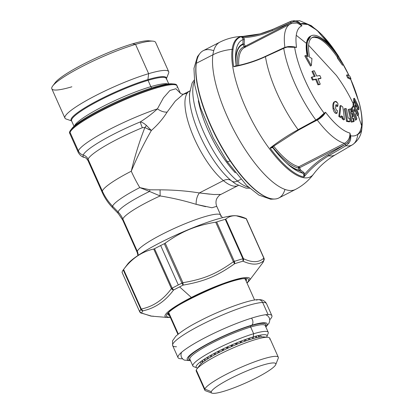 <?xml version="1.0" encoding="UTF-8"?>
<svg xmlns="http://www.w3.org/2000/svg" width="414" height="414" viewBox="0 0 414 414"><rect width="100%" height="100%" fill="white"/><g stroke="black" fill="none" stroke-linecap="round" stroke-linejoin="round"><path stroke-width="0.62" d="M198.322 100.742A61.779 20.669 62.8 0 0 235.328 172.804A61.779 20.669 62.8 0 1 198.322 100.742M237.496 181.042L240.813 179.34L237.496 181.042A61.779 20.669 -117.2 0 1 203.031 130.622A61.779 20.669 -117.2 0 1 194.295 81.522A61.779 20.669 62.8 0 0 203.031 130.622A61.779 20.669 62.8 0 0 237.496 181.042A61.779 20.669 62.8 0 0 248.602 187.278A61.779 20.669 -117.2 0 1 237.496 181.042A7.416 5.522 129.5 0 1 231.457 180.861A7.416 5.522 -50.5 0 0 231.457 180.861A7.416 5.522 -50.5 0 0 237.496 181.042M231.467 180.866A58.074 19.427 -117.2 0 1 231.452 180.856A7.416 5.522 129.5 0 1 231.452 180.856A58.074 19.427 -117.2 0 1 231.369 180.783A58.074 19.427 -117.2 0 1 189.529 99.303L189.446 93.916L192.096 83.048L194.135 80.088M249.673 188.241L246.102 188.173L235.763 184.033L231.452 180.856A58.074 19.427 -117.2 0 1 231.369 180.783A58.074 19.427 -117.2 0 1 189.529 99.303C189.286 89.621 190.787 90.314 190.388 90.412M231.442 180.846L231.442 180.846A9.884 7.364 129.5 0 0 223.394 180.602A53.132 17.776 62.8 0 0 238.169 185.539L238.169 185.539A53.132 17.776 62.8 0 1 223.394 180.602L199.357 192.945L223.394 180.602A9.884 7.364 -50.5 0 1 231.436 180.84M216.745 206.312C215.373 202.963 216.253 199.791 216.46 199.595C216.149 199.413 218.815 195.03 220.853 194.425L213.821 194.528L199.357 192.945C187.092 190.957 173.994 189.922 160.073 189.84L149.997 189.824L139.777 187.589A53.132 17.776 -117.2 0 1 131.269 171.22C137.122 157.149 143.818 143.57 151.364 130.477C157.718 124.868 162.971 118.756 167.106 112.127L175.35 101.026L183.33 94.242L189.633 91.008A53.132 17.776 62.8 0 0 191.082 130.653A53.132 17.776 62.8 0 0 223.394 180.602A53.132 17.776 62.8 0 1 191.082 130.653A53.132 17.776 62.8 0 1 189.633 91.008L189.7 90.971M209.743 194.156L199.357 192.945C197.121 195.993 196.045 199.791 196.132 204.34L205.696 206.684M160.13 195.946A45.716 6.841 -24.1 0 0 122.834 218.965A24.711 24.141 22.1 0 0 118.062 211.906A24.711 24.141 -157.9 0 1 122.834 218.965A45.716 6.841 -24.1 0 0 122.767 220.15A45.716 6.841 -24.1 0 1 122.834 218.965A45.716 6.841 -24.1 0 1 160.13 195.946L149.532 191.444L149.997 189.824L139.777 187.589L149.532 191.444L149.997 189.824L160.073 189.84L160.13 195.946C172.643 197.975 184.644 200.769 196.132 204.34C196.045 199.791 197.121 195.993 199.357 192.945C187.092 190.957 173.994 189.922 160.073 189.84L160.13 195.946C172.643 197.975 184.644 200.769 196.132 204.34L211.932 207.761L216.75 206.322L220.693 215.14A45.716 6.841 155.9 0 0 179.402 226.137A45.716 6.841 155.9 0 0 137.293 251.293A45.716 6.841 155.9 0 0 137.225 252.478A45.716 6.841 155.9 0 1 137.293 251.293A9.884 9.657 -157.9 0 1 138.136 255.371A9.884 9.657 22.1 0 0 137.293 251.293L122.834 218.965L137.293 251.293A45.716 6.841 155.9 0 1 179.402 226.137A45.716 6.841 155.9 0 1 220.693 215.14L222.447 217.697M180.349 93.217L175.878 88.736L169.916 90.48L163.458 97.823L157.408 108.861A58.69 8.782 155.9 0 0 78.339 150.882L70.038 132.33A7.416 7.245 22.1 0 0 69.718 131.699A58.726 8.787 155.9 0 0 69.687 133.334L69.95 133.857A58.69 8.782 -24.1 0 1 70.038 132.33L78.339 150.882A7.416 7.245 22.1 0 0 83.209 155.043A55.911 8.368 155.9 0 1 140.33 121.897A55.911 8.368 155.9 0 0 83.209 155.043A7.416 7.245 -157.9 0 1 78.339 150.882A58.69 8.782 155.9 0 0 78.251 152.404A58.69 8.782 -24.1 0 1 78.339 150.882A58.69 8.782 -24.1 0 1 157.408 108.861C152.58 113.4 146.887 117.742 140.33 121.897C142.142 122.218 144.186 123.408 146.452 125.468L151.364 130.477C157.718 124.868 162.971 118.756 167.106 112.127C164.011 112.287 160.777 111.195 157.408 108.861C152.58 113.4 146.887 117.742 140.33 121.897A7.416 1.366 67.5 0 0 142.359 127.703A53.132 7.949 -24.1 0 0 88.078 159.204A7.416 7.245 22.1 0 0 83.209 155.043A7.416 7.245 -157.9 0 1 88.078 159.204L102.31 191.02A53.132 51.905 22.1 0 0 112.572 206.203A49.928 7.473 -24.1 0 1 139.777 187.589L149.532 191.444A47.206 7.064 155.9 0 0 118.062 211.906L112.572 206.203A49.928 7.473 155.9 0 0 112.732 207.844A49.928 7.473 -24.1 0 1 112.572 206.203A53.132 51.905 -157.9 0 1 102.31 191.02A53.132 7.949 155.9 0 0 102.232 192.396A53.132 7.949 -24.1 0 1 102.31 191.02L88.078 159.204A53.132 7.949 -24.1 0 0 87.996 160.58A53.132 7.949 -24.1 0 1 88.078 159.204A53.132 7.949 -24.1 0 1 142.359 127.703L144.859 127.579L146.452 125.468C144.186 123.408 142.142 122.218 140.33 121.897A7.416 1.366 -112.5 0 0 142.359 127.703L144.859 127.579L151.364 130.477L146.452 125.468L144.859 127.579C139.378 141.593 134.85 156.135 131.269 171.21C137.117 157.149 143.818 143.575 151.364 130.477L148.005 129.184M157.408 108.861C160.777 111.195 164.011 112.287 167.106 112.127L175.298 101.083L183.242 94.294L187.18 93.238M220.626 216.325A45.716 6.841 155.9 0 0 220.693 215.14M149.532 191.444A47.206 7.064 155.9 0 0 118.062 211.906A47.206 7.064 155.9 0 0 118.218 213.453A47.206 7.064 155.9 0 1 118.062 211.906L112.572 206.203A49.928 7.473 155.9 0 1 139.777 187.589A53.132 17.776 62.8 0 1 131.269 171.22A53.132 7.949 155.9 0 0 102.315 191.025A53.132 7.949 -24.1 0 1 131.274 171.215C134.85 156.135 139.383 141.593 144.859 127.579M83.209 155.043A55.911 8.368 155.9 0 0 84.689 157.522A55.911 8.368 155.9 0 1 83.209 155.043M137.96 255.49L137.225 252.478L122.767 220.15L118.218 213.453L112.732 207.844C108.318 203.315 104.82 198.166 102.232 192.396L87.996 160.58C86.495 158.402 85.393 157.382 84.689 157.522C82.065 157.061 79.918 155.353 78.251 152.404L69.95 133.857A58.69 8.782 -24.1 0 1 70.038 132.33A58.69 8.782 -24.1 0 1 124.096 100.043A58.69 8.782 -24.1 0 1 177.104 85.926A58.69 8.782 -24.1 0 1 177.016 87.447M69.862 133.577A58.726 8.787 155.9 0 1 69.718 131.699A58.726 8.787 155.9 0 1 70.561 130.281A58.726 8.787 155.9 0 1 156.125 87.328L154.629 87.049L156.125 87.328A58.726 8.787 155.9 0 1 174.03 83.995A58.726 8.787 155.9 0 1 176.954 85.672A58.726 8.787 155.9 0 0 176.892 85.382A58.726 8.787 155.9 0 0 156.125 87.328A58.726 8.787 155.9 0 0 101.72 109.803A58.726 8.787 155.9 0 0 69.718 131.699A7.416 7.245 -157.9 0 1 70.038 132.33A58.69 8.782 -24.1 0 1 124.096 100.043A58.69 8.782 -24.1 0 1 177.104 85.926L180.375 93.238M52.728 85.941L55.186 82.681A53.132 7.949 -24.1 0 1 132.599 43.822A53.132 7.949 -24.1 0 1 148.797 40.81L152.864 41.146A56.837 8.508 155.9 0 0 135.538 44.37L132.599 43.822L135.538 44.37A56.837 8.508 155.9 0 0 52.728 85.941A56.837 8.508 155.9 0 0 71.876 86.79M135.538 44.37A56.837 8.508 -24.1 0 1 155.592 42.373L168.695 71.663A56.837 8.508 155.9 0 0 148.642 73.666L135.538 44.37L148.642 73.666A56.837 8.508 155.9 0 0 92.363 97.311A56.837 8.508 155.9 0 0 64.926 118.083L51.822 88.787A56.837 8.508 -24.1 0 1 79.26 68.015A56.837 8.508 -24.1 0 1 135.538 44.37M74.008 126.28L71.601 120.893A51.895 7.768 -24.1 0 1 96.653 101.927A51.895 7.768 -24.1 0 1 148.036 80.337L150.862 86.661A51.895 7.768 155.9 0 1 168.058 83.975A51.895 7.768 155.9 0 0 150.862 86.661L148.036 80.337A0.988 0.647 73.5 0 1 147.917 79.602A0.988 0.647 -106.5 0 0 148.036 80.337A51.895 7.768 -24.1 0 0 96.653 101.927A51.895 7.768 -24.1 0 0 71.601 120.893L66.049 118.989A56.837 8.508 -24.1 0 1 88.953 99.153A56.837 8.508 -24.1 0 1 148.642 73.666L147.917 79.602A52.185 7.809 155.9 0 1 166.397 78.634A52.185 7.809 155.9 0 0 147.917 79.602L148.642 73.666A56.837 8.508 -24.1 0 1 168.622 73.107L166.262 79.09L166.345 78.515L168.752 83.897M147.917 79.602A52.185 7.809 155.9 0 0 94.056 102.486A52.185 7.809 155.9 0 0 71.653 121.012A52.185 7.809 155.9 0 1 94.056 102.486A52.185 7.809 155.9 0 1 147.917 79.602M148.036 80.337A51.895 7.768 -24.1 0 1 166.345 78.515A51.895 7.768 -24.1 0 0 148.036 80.337M150.862 86.661A51.895 7.768 155.9 0 0 102.91 106.46A51.895 7.768 155.9 0 0 74.53 125.809A51.895 7.768 155.9 0 1 102.91 106.46A51.895 7.768 155.9 0 1 150.862 86.661A2.474 1.62 -106.5 0 0 151.855 87.897A2.474 1.62 73.5 0 1 150.862 86.661M172.892 83.954A56.837 8.508 155.9 0 0 154.629 87.049A56.837 8.508 155.9 0 0 71.291 129.406A56.837 8.508 -24.1 0 1 71.819 128.619A56.837 8.508 -24.1 0 1 154.629 87.049A56.837 8.508 -24.1 0 1 171.955 83.825L174.03 83.995M150.427 41.157A53.132 7.949 155.9 0 0 132.599 43.822A53.132 7.949 155.9 0 0 83.017 64.341A53.132 7.949 155.9 0 0 54.358 84.13M199.294 365.966L197.84 367.901L199.294 365.966A35.832 5.361 155.9 0 1 199.641 365.339M269.695 339.18A40.282 6.029 155.9 0 0 267.822 337.27A40.282 6.029 155.9 0 0 230.526 349.08A40.282 6.029 155.9 0 0 196.857 369.014A40.282 6.029 155.9 0 0 196.277 369.987A40.282 6.029 155.9 0 0 197.033 371.684M196.857 369.014L199.807 365.101A35.832 5.361 -24.1 0 1 199.895 364.993A35.832 5.361 -24.1 0 1 200.728 364.066A35.832 5.361 -24.1 0 1 201.163 363.652A35.832 5.361 -24.1 0 1 202.43 362.571A35.832 5.361 -24.1 0 1 203.036 362.09A35.832 5.361 -24.1 0 1 204.702 360.868A35.832 5.361 -24.1 0 1 205.473 360.335A35.832 5.361 -24.1 0 1 207.512 358.995A35.832 5.361 -24.1 0 1 208.428 358.421A35.832 5.361 -24.1 0 1 210.798 356.997A35.832 5.361 -24.1 0 1 211.839 356.392A35.832 5.361 -24.1 0 1 214.499 354.901A35.832 5.361 -24.1 0 1 215.647 354.275A35.832 5.361 -24.1 0 1 218.209 352.925A35.832 5.361 -24.1 0 1 219.436 352.293A35.832 5.361 -24.1 0 1 222.489 350.772A35.832 5.361 -24.1 0 1 223.783 350.14A35.832 5.361 -24.1 0 1 226.96 348.645A35.832 5.361 -24.1 0 1 228.29 348.034A35.832 5.361 -24.1 0 1 231.524 346.59A35.832 5.361 -24.1 0 1 232.87 346.006A35.832 5.361 -24.1 0 1 236.099 344.645A35.832 5.361 -24.1 0 1 237.429 344.101A35.832 5.361 -24.1 0 1 240.591 342.849A35.832 5.361 -24.1 0 1 241.879 342.357A35.832 5.361 -24.1 0 1 244.917 341.234A35.832 5.361 -24.1 0 1 246.139 340.805A35.832 5.361 -24.1 0 1 248.99 339.842A35.832 5.361 -24.1 0 1 250.118 339.475A35.832 5.361 -24.1 0 1 252.726 338.688A35.832 5.361 -24.1 0 1 253.746 338.398A35.832 5.361 -24.1 0 1 256.059 337.798A35.832 5.361 -24.1 0 1 256.949 337.591A35.832 5.361 -24.1 0 1 258.921 337.193A35.832 5.361 -24.1 0 1 259.661 337.068A35.832 5.361 -24.1 0 1 261.255 336.882A35.832 5.361 -24.1 0 1 261.829 336.846A35.832 5.361 -24.1 0 1 262.942 336.861A35.832 5.361 -24.1 0 1 263.014 336.872A35.832 5.361 155.9 0 0 261.829 336.846A35.832 5.361 -24.1 0 0 261.255 336.882A35.832 5.361 155.9 0 0 259.661 337.068L258.921 335.418L259.661 337.068M178.315 334.026L168.762 312.663L178.315 334.026M211.963 393.134L205.551 390.769A40.282 6.029 -24.1 0 1 204.816 389.082L211.316 391.649A35.34 5.289 155.9 0 0 211.963 393.134A35.34 5.289 155.9 0 0 245.637 382.986A35.34 5.289 155.9 0 0 275.729 364.625A35.34 5.289 155.9 0 0 275.734 364.605A35.34 5.289 155.9 0 0 246.314 371.161A35.34 5.289 155.9 0 0 211.316 391.649A35.34 5.289 -24.1 0 1 246.361 371.146A35.34 5.289 -24.1 0 1 275.729 364.625A35.34 5.289 -24.1 0 1 240.679 385.134A35.34 5.289 -24.1 0 1 211.316 391.649L204.816 389.082A40.282 6.029 155.9 0 0 204.754 390.128L196.215 371.032A40.282 6.029 -24.1 0 1 196.277 369.987L204.816 389.082L196.277 369.987A40.282 6.029 -24.1 0 1 233.372 347.827A40.282 6.029 -24.1 0 1 269.757 338.134L278.296 357.23A40.282 6.029 155.9 0 0 241.916 366.918A40.282 6.029 155.9 0 0 204.816 389.082A40.282 6.029 -24.1 0 1 244.71 365.728A40.282 6.029 -24.1 0 1 278.244 358.25A40.282 6.029 -24.1 0 1 278.234 358.276A40.282 6.029 155.9 0 0 278.296 357.23M278.234 358.276L275.745 364.584M219.436 352.293L218.851 350.979L219.436 352.293A35.832 5.361 155.9 0 1 222.489 350.772L221.904 349.463L222.489 350.772M218.452 351.175L219.042 352.495L218.452 351.175M218.209 352.925L217.614 351.605L218.209 352.925A35.832 5.361 155.9 0 0 215.647 354.275L215.047 352.94L215.647 354.275M260.458 335.107L261.255 336.882L260.458 335.107M258.921 337.193L258.196 335.578L258.921 337.193A35.832 5.361 155.9 0 0 256.949 337.591L256.261 336.059L256.949 337.591M256.059 337.798L255.386 336.292L256.059 337.798A35.832 5.361 155.9 0 0 253.746 338.398L253.099 336.949L253.746 338.398M252.726 338.688L252.085 337.255L252.726 338.688A35.832 5.361 155.9 0 0 250.118 339.475L249.497 338.083L250.118 339.475M248.99 339.842L248.369 338.461L248.99 339.842A35.832 5.361 155.9 0 0 246.139 340.805L245.533 339.454L246.139 340.805M244.917 341.234L244.317 339.894L244.917 341.234A35.832 5.361 155.9 0 0 241.879 342.357L241.29 341.032L241.879 342.357M240.591 342.849L240.001 341.529L240.591 342.849A35.832 5.361 155.9 0 0 237.429 344.101L236.844 342.792L237.429 344.101M236.099 344.645L235.514 343.341L236.099 344.645A35.832 5.361 155.9 0 0 232.87 346.006L232.285 344.707M231.524 346.59L230.945 345.292L231.524 346.59A35.832 5.361 155.9 0 0 228.29 348.034L227.71 346.735L228.29 348.034M226.96 348.645L226.38 347.346L226.96 348.645A35.832 5.361 155.9 0 0 223.783 350.14L223.203 348.842L223.783 350.14M213.893 353.556L214.499 354.901A35.832 5.361 155.9 0 0 211.839 356.392L211.228 355.015L211.839 356.392M210.798 356.997L210.177 355.61L210.798 356.997A35.832 5.361 155.9 0 0 208.428 358.421L207.792 357.003L208.428 358.421M207.512 358.995L206.871 357.556L207.512 358.995A35.832 5.361 155.9 0 0 205.473 360.335L204.806 358.845L205.473 360.335M204.702 360.868L204.024 359.347L204.702 360.868A35.832 5.361 155.9 0 0 203.036 362.09L202.322 360.496L203.036 362.09A35.832 5.361 -24.1 0 0 202.43 362.571A35.832 5.361 155.9 0 0 201.163 363.652L200.381 361.903L201.163 363.652M201.696 360.936L202.43 362.571M200.728 364.066A35.832 5.361 155.9 0 0 199.895 364.993M193.431 352.863L193.271 352.505L193.431 352.863M207.761 357.018L208.397 358.441L207.761 357.018M211.073 355.103L211.689 356.48L211.073 355.103M214.768 353.085L215.368 354.431M222.691 349.085L223.27 350.389L222.691 349.085M227.089 347.02L227.669 348.319L227.089 347.02M231.566 345.022L232.145 346.316M236.037 343.123L236.617 344.432L236.037 343.123M240.41 341.369L241 342.694L240.41 341.369M244.596 339.791L245.197 341.136L244.596 339.791M248.519 338.409L249.14 339.791L248.519 338.409M252.1 337.255L252.737 338.683L252.1 337.255M268.055 314.526A51.403 7.69 -24.1 0 1 269.809 319.66A51.403 7.69 155.9 0 0 271.884 315.665A51.403 7.69 155.9 0 0 268.055 314.526L262.667 302.484A51.403 7.69 -24.1 0 1 266.497 303.617A51.403 7.69 155.9 0 0 262.667 302.484L268.055 314.526A51.403 7.69 155.9 0 0 213.81 333.337A51.403 7.69 155.9 0 0 178.041 357.644A51.403 7.69 155.9 0 0 181.875 358.778A51.403 7.69 -24.1 0 1 206.131 337.146A51.403 7.69 -24.1 0 1 268.055 314.526M182.403 358.757A51.403 7.69 -24.1 0 1 181.875 358.778A51.403 7.69 155.9 0 0 182.403 358.757M271.884 315.665L266.497 303.617C264.862 300.787 262.16 299.472 258.393 299.669A4.942 4.601 88.5 0 1 262.667 302.484A4.942 4.601 -91.5 0 0 258.393 299.669C250.92 299.131 221.133 309.589 199.263 321.192C189.26 326.248 181.435 331.262 175.79 336.235L172.524 340.857L172.654 345.597A51.403 7.69 -24.1 0 1 208.423 321.295A51.403 7.69 -24.1 0 1 262.667 302.484A51.403 7.69 155.9 0 0 208.423 321.295A51.403 7.69 155.9 0 0 172.654 345.597A51.403 7.69 155.9 0 0 176.483 346.735M258.393 299.669A4.942 4.601 -91.5 0 0 256.53 300.15M191.346 297.459A46.461 6.955 -24.1 0 1 234.51 279.843A46.461 6.955 -24.1 0 1 249.114 280.842A46.461 6.955 155.9 0 0 234.51 279.843A46.461 6.955 155.9 0 0 191.346 297.459L179.598 286.886A66.721 9.988 -24.1 0 1 183.154 285.106C204.392 281.406 217.278 276.05 234.598 263.739A66.721 9.988 -24.1 0 1 243.013 261.182C251.997 265.276 258.905 265.095 263.744 260.639A66.721 9.988 -24.1 0 1 262.579 263.004A66.721 9.988 155.9 0 0 263.744 260.639C258.905 265.095 251.997 265.276 243.013 261.182A66.721 9.988 155.9 0 0 234.598 263.739C217.278 276.05 204.392 281.406 183.154 285.106A66.721 9.988 155.9 0 0 179.598 286.886L191.346 297.459A46.461 6.955 155.9 0 0 167.261 317.455A46.461 6.955 -24.1 0 1 191.346 297.459A2.965 0.926 63 0 0 192.018 297.821A2.965 0.926 -117 0 1 191.346 297.459M246.935 282.881A44.976 6.733 155.9 0 0 245.688 278.477A44.976 6.733 155.9 0 0 192.018 297.821A44.976 6.733 155.9 0 0 169.523 317.207A44.976 6.733 155.9 0 0 170.237 317.191A44.976 6.733 -24.1 0 1 169.523 317.207A44.976 6.733 -24.1 0 1 192.018 297.821A44.976 6.733 -24.1 0 1 245.688 278.477A2.965 2.784 90.1 0 1 244.483 278.767A2.965 2.784 -89.9 0 0 245.688 278.477A44.976 6.733 -24.1 0 1 246.935 282.881M173.575 290.023A66.721 9.988 -24.1 0 1 179.598 286.886A66.721 9.988 155.9 0 0 173.575 290.023C165.165 301.335 154.924 308.28 142.861 310.847C154.924 308.28 165.165 301.335 173.575 290.023L171.427 288.589A2.474 1.723 37 0 0 173.575 290.023A2.474 1.019 -118 0 1 172.172 288.149L173.575 290.023M151.715 316.167L141.697 313.212A66.721 9.988 -24.1 0 1 142.861 310.847A66.721 9.988 155.9 0 0 141.697 313.212L140.941 313.041A2.474 2.148 -65.6 0 0 141.697 313.212A2.474 2.432 -172.3 0 1 139.704 311.763L141.697 313.212M140.398 312.668L150.96 316.094L153.444 316.208M263.821 258.134L246.128 218.582C241.771 216.667 238.097 215.725 235.105 215.741C231.529 215.741 228.424 216.869 225.78 219.115L225.257 219.342A67.958 10.169 155.9 0 0 216.682 221.945A67.958 10.169 -24.1 0 1 225.257 219.342L242.894 258.776L225.257 219.342L225.78 219.115L243.473 258.667C252.198 262.828 258.983 262.647 263.821 258.134L246.371 218.789L236.363 215.797L235.105 215.741C231.529 215.741 228.424 216.869 225.78 219.115L243.473 258.667A2.474 0.367 155.9 0 0 242.894 258.776A67.958 10.169 155.9 0 0 234.324 261.379L216.682 221.945L215.704 222.173C195.439 225.656 181.86 231.286 165.212 243.142L164.286 243.706A67.958 10.169 155.9 0 0 160.668 245.523A67.958 10.169 155.9 0 0 154.531 248.716L153.739 249.037C141.857 251.66 131.812 258.471 123.595 269.473L123.248 269.923A67.958 10.169 155.9 0 0 122.063 272.329L139.704 311.763A67.958 10.169 -24.1 0 1 140.889 309.356A2.474 2.36 36.9 0 0 142.861 310.847L140.889 309.356L141.283 309.025L142.861 310.847A2.474 1.899 -102.9 0 1 141.283 309.025C153.273 306.551 163.323 299.736 171.427 288.589L172.172 288.149A67.958 10.169 -24.1 0 1 178.31 284.956A67.958 10.169 -24.1 0 1 181.927 283.14A2.474 0.626 63.6 0 0 183.154 285.106L181.927 283.14L182.905 282.695L183.154 285.106A2.474 0.331 -98.8 0 0 182.905 282.695C203.833 279.15 216.351 273.949 233.392 261.726A2.474 0.507 53.5 0 1 234.598 263.739L233.392 261.726L234.324 261.379L234.598 263.739A2.474 1.413 -108 0 0 234.324 261.379A67.958 10.169 -24.1 0 1 242.894 258.776A2.474 1.734 74.5 0 1 243.013 261.182L242.894 258.776L243.473 258.667L243.013 261.182A2.474 2.148 -65.6 0 0 243.473 258.667C252.198 262.828 258.983 262.647 263.821 258.134A2.474 2.324 49.2 0 1 263.744 260.639L263.821 258.134L264.199 259.526L263.744 260.639A2.474 2.432 7.7 0 0 264.008 258.222A2.474 0.367 155.9 0 0 264.003 258.186A2.474 0.367 155.9 0 0 263.821 258.134L264.008 258.222M262.585 262.999A2.474 2.36 -143.1 0 1 262.579 263.004L264.199 259.526L264.003 258.186L246.361 218.747M123.263 269.902L127.693 264.039A61.288 9.17 -24.1 0 1 177.342 234.417A61.288 9.17 -24.1 0 1 234.552 215.694L235.105 215.741L234.552 215.694A61.288 9.17 -24.1 0 1 235.669 215.735L236.425 215.803M122.197 272.303L122.063 272.329A67.958 10.169 -24.1 0 1 123.248 269.923L140.889 309.356A67.958 10.169 155.9 0 0 139.704 311.763A2.474 0.367 155.9 0 0 139.704 311.799L140.941 313.041M139.704 311.763L122.063 272.329M141.283 309.025A2.474 0.367 155.9 0 0 140.889 309.356L123.248 269.923L123.595 269.473L141.283 309.025C153.273 306.551 163.323 299.736 171.427 288.589L153.739 249.037C141.857 251.66 131.812 258.471 123.595 269.473L141.283 309.025M171.427 288.589L153.739 249.037L154.531 248.716L172.172 288.149A2.474 0.367 155.9 0 0 171.427 288.589M154.531 248.716A67.958 10.169 -24.1 0 1 160.668 245.523L178.31 284.956A67.958 10.169 155.9 0 0 172.172 288.149L154.531 248.716M160.668 245.523A67.958 10.169 -24.1 0 1 164.286 243.706L181.927 283.14A67.958 10.169 155.9 0 0 178.31 284.956L160.668 245.523M182.905 282.695A2.474 0.367 155.9 0 0 181.927 283.14L164.286 243.706L165.212 243.142L182.905 282.695C203.833 279.15 216.351 273.949 233.392 261.726L215.704 222.173C195.439 225.656 181.86 231.286 165.212 243.142L182.905 282.695M233.392 261.726L215.704 222.173L216.682 221.945L234.324 261.379A2.474 0.367 155.9 0 0 233.392 261.726M235.996 215.772A61.288 9.17 155.9 0 0 234.552 215.694A61.288 9.17 155.9 0 0 174.128 235.887A61.288 9.17 155.9 0 0 126.782 265.581M168.167 313.481A42.88 6.417 155.9 0 0 169.429 315.385A42.88 6.417 155.9 0 1 168.167 313.481L168.167 313.481C167.825 307.783 233.072 276.899 244.483 278.767L245.549 278.865A42.88 6.417 155.9 0 1 246.128 281.08A42.88 6.417 155.9 0 0 245.549 278.865M170.076 316.834A2.965 2.784 90.1 0 1 169.523 317.207A2.965 2.784 -89.9 0 0 170.076 316.834M169.336 315.183A42.751 6.396 -24.1 0 1 168.182 313.439M245.507 278.855A42.751 6.396 -24.1 0 1 246.035 280.873M266.916 336.515A38.797 5.806 155.9 0 1 266.569 337.162A38.797 5.806 155.9 0 0 253.28 336.898A38.797 5.806 155.9 0 0 212.532 354.296A38.797 5.806 155.9 0 0 196.898 367.834A38.797 5.806 155.9 0 0 197.613 368.01A38.797 5.806 155.9 0 1 211.363 354.943A38.797 5.806 155.9 0 1 253.28 336.898L253.663 333.741L253.28 336.898A38.797 5.806 155.9 0 1 266.916 336.515L268.174 333.337A41.271 6.174 -24.1 0 0 253.663 333.741A41.271 6.174 155.9 0 0 212.801 350.912A41.271 6.174 155.9 0 0 192.877 365.997L189.886 359.305A41.271 6.174 -24.1 0 1 209.81 344.22A41.271 6.174 -24.1 0 1 250.672 327.05L253.663 333.741L250.672 327.05A41.271 6.174 -24.1 0 1 265.229 325.601L265.229 325.595M196.898 367.834L193.695 366.654A41.271 6.174 -24.1 0 1 210.322 352.252A41.271 6.174 -24.1 0 1 253.663 333.741A41.271 6.174 155.9 0 1 268.225 332.292L265.229 325.601A41.271 6.174 -24.1 0 0 250.672 327.05A0.988 0.647 73.5 0 1 250.827 325.792A42.259 6.324 155.9 0 0 205.401 345.317A42.259 6.324 155.9 0 0 190.042 359.652M189.886 359.305L189.886 359.3A41.271 6.174 -24.1 0 1 209.81 344.22A41.271 6.174 -24.1 0 1 250.672 327.05A0.988 0.647 -106.5 0 1 250.827 325.792A42.259 6.324 155.9 0 1 265.384 325.947M251.655 325.238A43.739 6.546 155.9 0 0 202.679 346.559A43.739 6.546 155.9 0 0 190.373 360.392A43.739 6.546 155.9 0 1 202.679 346.559A43.739 6.546 155.9 0 1 251.655 325.238A4.45 2.919 -106.5 0 0 251.484 318.164A4.45 2.919 73.5 0 1 251.655 325.238A43.739 6.546 155.9 0 1 265.716 326.687A43.739 6.546 155.9 0 0 251.655 325.238M335.795 105.078L336.955 106.667L337.803 106.232L337.105 104.99L335.826 105.001L335.547 108.101L336.437 110.191L337.41 110.538A198.689 132.082 134.4 0 1 337.131 113.079L336.059 112.644L333.912 108.504C333.441 105.508 333.637 103.324 334.502 101.963C335.278 101.011 336.225 101.259 337.343 102.698L337.974 103.748A198.689 132.082 134.4 0 1 337.803 106.232L337.105 104.99L335.826 105.001L335.547 108.101L336.437 110.191L337.41 110.538A198.689 132.082 134.4 0 1 337.131 113.079L336.271 113.519C334.797 113.234 333.725 111.713 333.058 108.944C332.587 105.953 332.789 103.774 333.658 102.398L334.181 101.916M336.142 104.633L335.826 105.001M336.271 113.519L337.131 113.079L336.059 112.644L333.912 108.504L333.058 108.944L333.912 108.504C333.441 105.508 333.637 103.324 334.502 101.963L333.658 102.398L335.019 101.482L337.343 102.698L337.974 103.748A198.689 132.082 134.4 0 1 337.803 106.232L336.955 106.667M272.443 146.954L298.618 130.032L316.343 120.365L319.235 118.471L325.58 112.297C323.939 115.34 321.171 117.923 317.274 120.055A66.721 22.325 62.8 0 0 344.526 143.311L298.872 166.749A0.988 0.331 -117.2 0 1 299.627 167.722L345.162 144.465L345.969 145.718L348.666 143.373C350.451 141.05 351.098 138.514 350.606 135.766L349.913 133.054C350.109 137.665 348.314 141.081 344.526 143.311A66.721 22.325 -117.2 0 1 317.274 120.055C321.171 117.923 323.939 115.34 325.58 112.297L324.131 113.172L318.915 117.99L315.846 120.013A69.091 23.117 -117.2 0 1 283.709 48.169L287.197 47.087L296.548 47.387L294.282 46.885L294.649 47.263A62.338 20.855 62.8 0 0 324.131 113.172L324.209 113.783L325.58 112.297A59.828 20.017 62.8 0 0 349.913 133.054L350.203 135.958L350.606 135.766A62.338 20.855 62.8 0 0 361.593 125.68L358.12 115.361L361.593 125.68C360.403 133.515 356.744 136.874 350.606 135.766L349.913 133.054C342.859 131.14 334.75 124.221 325.58 112.297L324.131 113.172C309.895 94.34 297.397 66.4 294.649 47.263L296.548 47.387C295.891 42.694 295.787 38.657 296.248 35.288L306.422 43.377L307.229 56.19A46.704 15.623 -117.2 0 1 306.422 43.377L296.248 35.288C296.978 30.191 298.877 27.045 301.956 25.849L300.533 23.826L307.866 24.509L317.052 30.31L337.493 54.679A62.338 20.855 62.8 0 0 300.533 23.826C298.892 21.807 296.652 20.783 293.811 20.747L290.411 21.502L272.262 29.58L290.271 21.564M304.797 55.916L310.448 66.054L311.302 65.619A194.637 104.385 -40.2 0 0 311.923 58.446A194.637 104.385 139.8 0 1 311.302 65.619A193.778 179.857 -89.5 0 0 305.656 55.476L304.797 55.916A192.764 178.915 90.5 0 1 310.448 66.054L311.302 65.619A193.778 179.857 -89.5 0 0 305.656 55.476A198.689 118.181 -12 0 1 308.27 56.677A46.704 15.623 -117.2 0 1 313.662 35.211A46.704 15.623 62.8 0 0 311.183 35.816A46.704 15.623 62.8 0 0 308.27 56.677A198.689 118.181 -12 0 0 305.656 55.476L304.797 55.916M308.616 45.271L336.354 75.395C342.983 84.435 348.609 93.89 353.23 103.754C348.609 93.89 342.983 84.435 336.354 75.395L308.616 45.271M352.987 105.125L353.432 106.108A197.69 170.377 9.9 0 0 352.987 105.125L353.83 104.695L352.987 105.125A194.306 74.075 144.4 0 0 353.23 103.754L353.509 101.916A194.306 74.075 144.4 0 1 353.23 103.754M354.622 108.82L357.401 115.729L358.255 115.289L357.401 115.729A197.69 170.377 9.9 0 0 354.622 108.82M361.593 125.68A9.884 8.409 7.9 0 1 361.836 128.77A9.884 8.409 -172.1 0 0 361.593 125.68A62.338 20.855 62.8 0 0 359.036 102.201C361.541 111.77 362.39 119.594 361.593 125.68M352.407 144.807A69.091 23.117 -117.2 0 1 345.969 145.712A69.091 23.117 62.8 0 0 352.407 144.807A69.091 23.117 62.8 0 0 357.81 134.472A9.884 8.409 -172.1 0 0 361.836 128.77C361.262 135.44 358.12 140.786 352.407 144.807L335.257 154.852A70.199 23.484 -117.2 0 1 328.711 155.778L345.969 145.718L348.666 143.373C350.451 141.05 351.098 138.514 350.606 135.766L350.203 135.958C350.182 138.519 349.312 140.755 347.589 142.659A10.873 9.889 101.8 0 1 345.276 144.279A0.988 0.331 62.8 0 0 344.526 143.311L298.872 166.749A66.721 22.325 -117.2 0 1 273.618 146.08A66.721 22.325 -117.2 0 0 298.872 166.749L298.396 168.063A0.988 0.895 103.4 0 1 298.872 166.749L300.517 169.926L303.788 172.436L304.859 173.932L303.969 176.969A78.018 26.103 -117.2 0 1 270.073 148.052A93.937 39.941 143.2 0 1 298.116 129.675L315.846 120.013L298.116 129.675A93.937 39.941 -36.8 0 0 270.073 148.046L272.583 146.851A67.71 22.651 62.8 0 0 298.396 168.063L299.627 167.722L298.396 168.063A67.71 22.651 -117.2 0 1 272.583 146.851L272.515 147.7L272.319 147.12M358.41 100.514L358.214 100.002A59.828 20.017 62.8 0 0 350.56 78.929L359.228 102.796M312.063 37.612L313.998 37.229L317.238 37.809C322.615 39.842 328.623 45.338 335.273 54.291L337.224 57.044L337.451 58.193L342.487 65.215A193.628 145.656 176.7 0 0 337.451 58.193L338.295 57.758A194.637 146.416 -3.3 0 1 343.335 64.775L342.487 65.215L343.335 64.775A194.637 146.416 176.7 0 0 338.295 57.758A198.689 66.68 -34.4 0 0 338.072 56.604A44.728 14.966 62.8 0 0 314.852 36.794A44.728 14.966 62.8 0 0 312.477 37.374A44.728 14.966 62.8 0 0 309.688 57.349A198.689 118.181 -12 0 1 311.923 58.446A198.689 118.181 -12 0 0 309.688 57.349A44.728 14.966 62.8 0 1 314.852 36.794A44.728 14.966 62.8 0 1 338.072 56.604L337.224 57.044L338.072 56.604A198.689 66.68 -34.4 0 1 338.295 57.758L337.451 58.193A197.701 66.349 145.6 0 0 337.224 57.044A44.728 14.966 -117.2 0 0 335.273 54.291A44.728 14.966 -117.2 0 0 317.238 37.809A44.728 14.966 -117.2 0 0 313.998 37.229A44.728 14.966 -117.2 0 0 312.063 37.612M310.764 36.054L306.422 43.377A46.704 15.623 -117.2 0 1 310.329 36.251L311.183 35.816M341.017 60.532L349.023 75.581A59.828 20.017 62.8 0 0 341.017 60.532M358.519 113.783A192.551 73.407 144.4 0 1 358.255 115.289A198.679 171.225 -170.1 0 0 353.83 104.695A195.31 74.458 -35.6 0 0 354.353 101.482L353.509 101.916L354.353 101.482A198.632 171.184 9.9 0 1 355.486 104.007A194.72 74.235 144.4 0 1 355.233 105.71A198.684 171.23 9.9 0 1 355.859 107.159A194.363 74.096 -35.6 0 0 356.118 105.456L355.305 105.875L356.118 105.456A198.632 171.184 9.9 0 1 357.184 108.018A193.7 73.842 144.4 0 1 356.925 109.72A198.684 171.23 9.9 0 1 358.519 113.783A192.551 73.407 144.4 0 1 358.255 115.289A198.679 171.225 -170.1 0 0 353.83 104.695A195.31 74.458 -35.6 0 0 354.353 101.482A198.632 171.184 9.9 0 1 355.486 104.007A194.72 74.235 144.4 0 1 355.233 105.71A198.684 171.23 9.9 0 1 355.859 107.159A194.363 74.096 -35.6 0 0 356.118 105.456A198.632 171.184 9.9 0 1 357.184 108.018A193.7 73.842 144.4 0 1 356.925 109.72A198.684 171.23 9.9 0 1 358.519 113.783M337.907 55.895A46.704 15.623 62.8 0 0 313.662 35.211A46.704 15.623 -117.2 0 1 337.907 55.895A198.689 66.68 -34.4 0 0 337.565 54.638L337.172 54.839L337.565 54.638A193.778 180.69 86.4 0 1 343.335 64.775A193.778 180.69 86.4 0 0 337.565 54.638A198.689 66.68 -34.4 0 1 337.907 55.895M292.046 23.277L297.278 23.039L301.956 25.849A59.828 20.017 62.8 0 0 296.248 35.288A59.828 20.017 62.8 0 0 296.548 47.387L293.526 46.761C289.065 46.249 288.284 46.616 287.161 46.751L283.776 47.807L265.529 56.314C256.188 60.646 246.232 63.885 235.664 66.033M284.899 47.346A66.721 22.325 -117.2 0 1 290.209 24.084A66.721 22.325 62.8 0 0 284.899 47.346M344.262 108.944L345.105 108.509L344.262 108.944A197.613 179.764 101.8 0 1 346.492 121.38L347.351 120.94A198.601 180.664 -78.2 0 0 345.105 108.509A195.356 48.076 -22 0 1 346.389 108.737A198.668 180.721 101.8 0 1 348.158 118.135A193.354 47.584 -22 0 1 349.576 118.42A198.689 180.742 101.8 0 1 350.058 121.452L349.199 121.892L350.058 121.452A192.613 47.398 158 0 0 347.351 120.94L346.492 121.38A191.594 47.149 -22 0 1 347.408 121.54A191.594 47.149 -22 0 1 349.199 121.892M341.317 116.779A191.91 101.487 -14.4 0 1 341.917 117.224L342.771 116.789L341.917 117.224A197.462 173.135 112.5 0 1 342.088 118.761L342.942 118.321A198.456 173.999 -67.5 0 0 342.771 116.789A192.924 102.03 165.6 0 0 341.446 115.811A198.503 128.123 135.4 0 1 341.276 117.095A192.546 101.828 165.6 0 0 339.666 115.967A198.611 128.195 -44.6 0 0 340.794 105.508L339.951 105.943L340.794 105.508A195.31 103.288 -14.4 0 1 342.756 106.952A198.58 174.108 112.5 0 1 344.464 119.491L343.604 119.931L344.464 119.491A192.546 101.828 165.6 0 0 342.942 118.321L342.088 118.761A191.527 101.29 -14.4 0 1 343.604 119.931M339.951 105.943A197.623 127.553 135.4 0 1 338.812 116.401L339.666 115.967A198.611 128.195 -44.6 0 0 340.794 105.508A195.31 103.288 -14.4 0 1 342.756 106.952A198.58 174.108 112.5 0 1 344.464 119.491A192.546 101.828 165.6 0 0 342.942 118.321A198.456 173.999 -67.5 0 0 342.771 116.789A192.924 102.03 165.6 0 0 341.446 115.811A198.503 128.123 135.4 0 1 341.276 117.095L340.417 117.529L341.276 117.095A192.546 101.828 165.6 0 0 339.666 115.967L338.812 116.401A191.527 101.29 -14.4 0 1 340.417 117.529M354.348 110.895L355.196 110.46A198.632 184.416 35.4 0 1 356.149 113.317A193.7 31.267 149.5 0 1 355.455 114.342A198.684 184.468 35.4 0 1 356.873 118.87A192.551 31.081 149.5 0 1 356.221 119.786A198.679 184.463 -144.6 0 0 352.262 107.956A195.31 31.526 -30.5 0 0 353.608 106.015L352.764 106.45L353.608 106.015A198.632 184.416 35.4 0 1 354.632 108.841A194.72 31.433 149.5 0 1 353.934 109.86A198.684 184.468 35.4 0 1 354.498 111.485A194.363 31.371 -30.5 0 0 355.196 110.46L354.348 110.895A193.354 31.21 149.5 0 1 354.312 110.947M352.764 106.45A194.306 31.366 149.5 0 1 351.419 108.39L352.262 107.956A195.31 31.526 -30.5 0 0 353.608 106.015A198.632 184.416 35.4 0 1 354.632 108.841A194.72 31.433 149.5 0 1 353.934 109.86A198.684 184.468 35.4 0 1 354.498 111.485A194.363 31.371 -30.5 0 0 355.196 110.46A198.632 184.416 35.4 0 1 356.149 113.317A193.7 31.267 149.5 0 1 355.455 114.342A198.684 184.468 35.4 0 1 356.873 118.87A192.551 31.081 149.5 0 1 356.221 119.786L355.362 120.226L356.221 119.786A198.679 184.463 -144.6 0 0 352.262 107.956L351.419 108.39A197.69 183.547 35.4 0 1 355.362 120.226M318.061 78.996A197.695 29.855 -24.1 0 1 320.307 78.598L321.036 78.184A198.684 30.005 155.9 0 0 317.947 78.743A198.684 165.233 79 0 1 320.245 84.151A198.684 165.233 -101 0 0 317.947 78.743A198.684 30.005 155.9 0 1 321.036 78.184A198.56 165.134 -101 0 0 319.831 75.488A198.684 29.482 155.8 0 0 316.746 76.062A198.684 165.243 -101 0 0 314.252 70.768A198.549 28.302 155.6 0 0 312.694 71.094L311.965 71.508A197.695 164.41 79 0 1 314.34 76.543M319.515 84.565L320.245 84.151A198.549 31.148 156.2 0 0 318.661 84.435L317.931 84.844A197.561 30.993 -23.8 0 1 319.515 84.565L320.245 84.151A198.549 31.148 156.2 0 0 318.661 84.435A198.684 165.243 -101 0 0 316.368 79.043L315.644 79.457A197.695 164.42 79 0 1 317.931 84.844L318.661 84.43A198.684 165.243 -101 0 0 316.368 79.043A198.684 30.056 155.9 0 0 313.16 79.69L312.435 80.104A197.695 29.906 -24.1 0 1 315.644 79.457L316.368 79.043A198.684 30.056 155.9 0 0 313.16 79.69A198.56 165.134 -101 0 0 311.975 77.04L311.245 77.454A197.566 164.311 79 0 1 312.435 80.104L313.16 79.69A198.56 165.134 -101 0 0 311.975 77.04L311.245 77.454M320.307 78.598L321.036 78.184A198.56 165.134 79 0 0 319.831 75.488A198.684 29.482 -24.2 0 0 316.746 76.062A198.684 165.243 79 0 0 314.252 70.768A198.549 28.302 -24.4 0 0 312.694 71.094A198.684 165.233 -101 0 1 315.173 76.373A198.684 29.435 155.8 0 0 311.975 77.04A198.684 29.435 -24.2 0 1 315.173 76.373A198.684 165.233 -101 0 0 312.694 71.094L311.965 71.508M351.155 122.109A191.578 19.303 -25.1 0 1 353.354 121.763L354.208 121.323A192.598 19.406 154.9 0 0 353.561 121.416A192.598 19.406 154.9 0 0 352.014 121.669L351.155 122.109L352.014 121.669A198.679 186.155 -99.4 0 0 349.028 109.213L348.184 109.648A197.69 185.229 80.6 0 1 351.155 122.109M348.184 109.648L349.028 109.213A195.346 19.681 -25.1 0 1 350.358 108.996A195.346 19.681 -25.1 0 1 351.222 108.866A198.637 186.119 80.6 0 1 352.009 111.837L351.165 112.272L352.009 111.837A194.761 19.624 154.9 0 0 351.196 111.961A194.761 19.624 154.9 0 0 350.86 112.013A198.684 186.165 80.6 0 1 351.289 113.721A194.404 19.587 -25.1 0 1 351.657 113.664A194.404 19.587 -25.1 0 1 352.438 113.545A198.637 186.119 80.6 0 1 353.163 116.551L352.309 116.991L353.163 116.551A193.742 19.52 154.9 0 0 352.433 116.66A193.742 19.52 154.9 0 0 352.014 116.727A198.684 186.165 80.6 0 1 352.407 118.456A193.338 19.479 -25.1 0 1 352.857 118.383A193.338 19.479 -25.1 0 1 353.551 118.28A198.637 186.119 80.6 0 1 354.208 121.323L353.354 121.763M288.967 46.534L296.548 47.387M283.833 47.884L287.223 46.999L294.649 47.263L293.526 46.761M284.33 48.071L265.457 56.666A70.199 23.484 -117.2 0 0 298.111 129.67A70.199 23.484 -117.2 0 1 265.462 56.671L283.709 48.174A69.091 23.117 62.8 0 0 315.851 120.019L316.519 120.024L315.846 120.013L318.915 117.99L319.163 118.404L318.915 117.99L319.163 118.404L318.915 117.99L324.131 113.172L324.209 113.783L322.309 115.739M317.274 120.055L311.069 123.243L317.274 120.055A0.988 0.331 62.8 0 0 317.15 119.915M347.589 142.659L348.666 143.373L347.589 142.659A10.873 9.889 101.8 0 1 345.276 144.279M350.606 135.766L350.203 135.958M350.565 78.929L359.223 102.786C361.381 110.911 362.364 118.228 362.178 124.738L361.836 128.77M301.956 25.849L300.533 23.826L300.062 23.877L301.956 25.849L300.062 23.872L300.533 23.826C298.892 21.807 296.652 20.783 293.811 20.747L290.411 21.502L290.7 22.713L245.259 46.177A0.988 0.331 -117.2 0 1 245.388 47.16M350.969 78.738A198.684 29.394 155.9 0 0 348.547 77.501A198.56 194.942 -62.6 0 0 347.341 74.805A198.684 30.072 -24.1 0 1 349.783 76.088A198.56 194.942 117.4 0 1 350.969 78.738A198.56 194.942 -62.6 0 0 349.783 76.088A198.684 30.072 155.9 0 0 347.341 74.805L346.451 75.224A197.566 193.975 117.4 0 1 347.656 77.92A197.695 29.249 -24.1 0 1 350.078 79.157L350.974 78.738A198.684 29.394 155.9 0 0 348.547 77.501L347.656 77.92L348.547 77.501A198.56 194.942 -62.6 0 0 347.341 74.805L346.451 75.224M358.855 107.361A198.673 151.731 177.7 0 0 354.394 98.247L353.546 98.682L354.394 98.247A195.185 107.759 139.2 0 1 354.493 100.333A198.689 151.741 -2.3 0 1 358.959 109.441A192.381 106.212 -40.8 0 0 358.855 107.361A192.381 106.212 139.2 0 1 358.959 109.441L358.1 109.881L358.959 109.441A198.689 151.741 177.7 0 0 354.493 100.333L353.649 100.762L354.493 100.333A195.185 107.759 -40.8 0 0 354.394 98.247A198.673 151.731 -2.3 0 1 358.855 107.361M358.1 109.881A197.701 150.986 177.7 0 0 356.573 106.543M356.066 105.482A197.701 150.986 177.7 0 0 355.455 104.245M354.099 101.611A197.701 150.986 177.7 0 0 353.649 100.762A194.176 107.205 -40.8 0 0 353.546 98.682M291.032 23.722A66.721 22.325 62.8 0 0 290.209 24.084L244.555 47.527A66.721 22.325 -117.2 0 1 245.378 47.165L245.259 46.177L244.11 46.704A67.71 22.651 62.8 0 0 237.393 65.671A67.71 22.651 -117.2 0 1 244.11 46.704L245.378 47.165M238.728 65.376A66.721 22.325 -117.2 0 1 244.555 47.527A66.721 22.325 -117.2 0 0 238.728 65.376M291.094 23.66A0.988 0.331 62.8 0 0 290.907 22.734A10.873 10.231 72.1 0 1 293.542 21.833C296.026 21.631 298.199 22.309 300.062 23.872L300.533 23.826M345.105 108.509A195.356 48.076 -22 0 1 346.389 108.737A198.668 180.721 101.8 0 1 348.158 118.135A193.354 47.584 -22 0 1 349.576 118.42A198.689 180.742 101.8 0 1 350.058 121.452A192.613 47.398 158 0 0 347.351 120.94A198.601 180.664 -78.2 0 0 345.105 108.509M353.561 121.416A198.689 186.957 -107.9 0 0 352.857 118.383A193.338 19.479 -25.1 0 1 353.551 118.28A198.637 186.119 80.6 0 1 354.208 121.323A192.598 19.406 154.9 0 0 353.561 121.416A192.598 19.406 154.9 0 0 352.014 121.669A198.679 186.155 -99.4 0 0 349.028 109.213A195.346 19.681 -25.1 0 1 350.358 108.996A198.689 186.957 72.1 0 1 351.196 111.961A194.761 19.624 154.9 0 0 350.86 112.013A198.684 186.165 80.6 0 1 351.289 113.721A194.404 19.587 -25.1 0 1 351.657 113.664A198.689 186.957 72.1 0 1 352.433 116.66A193.742 19.52 154.9 0 0 352.014 116.727A198.684 186.165 80.6 0 1 352.407 118.456A193.338 19.479 -25.1 0 1 352.857 118.383A198.689 186.957 72.1 0 1 353.561 121.416M351.196 111.961A198.689 186.957 -107.9 0 0 350.358 108.996A195.346 19.681 -25.1 0 1 351.222 108.866A198.637 186.119 80.6 0 1 352.009 111.837A194.761 19.624 154.9 0 0 351.196 111.961M352.433 116.66A198.689 186.957 -107.9 0 0 351.657 113.664A194.404 19.587 -25.1 0 1 352.438 113.545A198.637 186.119 80.6 0 1 353.163 116.551A193.742 19.52 154.9 0 0 352.433 116.66M235.996 65.966L233.703 66.737A93.937 62.7 171.4 0 0 265.457 56.666L265.829 56.464L265.457 56.666A93.937 62.7 -8.6 0 1 233.703 66.742A78.018 26.103 -117.2 0 1 233.061 49.282A93.906 79.866 7.9 0 1 232.135 49.37A93.906 79.866 -172.1 0 0 233.061 49.282A78.018 26.103 -117.2 0 1 241.238 36.732A93.937 88.389 -107.8 0 0 260.737 33.725M295.446 189.462L278.876 197.97A82.784 27.697 -117.2 0 1 225.376 152.926A82.784 27.697 -117.2 0 1 196.319 63.311L212.894 54.798A49.426 42.037 7.9 0 1 232.135 49.37A49.426 42.037 -172.1 0 0 212.894 54.798A82.784 27.697 62.8 0 0 241.952 144.414A82.784 27.697 62.8 0 0 295.446 189.462A82.784 27.697 62.8 0 0 295.58 189.389A82.784 27.697 -117.2 0 1 295.487 189.441A82.784 27.697 -117.2 0 1 241.983 144.47A82.784 27.697 -117.2 0 1 212.894 54.798A82.784 27.697 -117.2 0 1 219.855 42.15C227.131 38.497 234.81 36.577 242.904 36.391A78.401 26.227 62.8 0 1 242.971 36.385A78.401 26.227 62.8 0 0 242.904 36.391A78.401 26.227 62.8 0 0 232.14 49.37A78.401 26.227 62.8 0 0 262.931 139.409A78.401 26.227 62.8 0 0 313.6 174.066C319.22 166.526 326.439 160.125 335.257 154.852A70.199 23.484 -117.2 0 1 328.711 155.778A93.937 85.47 -78.3 0 0 303.969 176.969A78.018 26.103 -117.2 0 1 270.073 148.052L272.515 147.7L270.073 148.052L272.422 146.986M298.675 129.892L298.116 129.675L298.675 129.892M328.711 155.778L327.898 154.826L345.162 144.465L345.969 145.718L328.711 155.778L327.898 154.826C319.318 159.84 311.639 166.211 304.859 173.932L303.969 176.969A93.937 85.47 101.7 0 1 328.711 155.778M290.907 22.734A10.873 10.231 72.1 0 1 293.542 21.833L293.811 20.747L293.542 21.833M245.279 47.206A0.988 0.931 69.7 0 1 244.11 46.704L243.028 44.505A70.168 23.474 62.8 0 0 236.146 65.396A70.168 23.474 -117.2 0 1 243.028 44.505L244.11 46.704L245.259 46.177L244.177 43.977L244.348 39.553L243.903 37.669C253.823 36.96 263.299 34.605 272.329 30.595L272.262 29.58L272.329 30.595L290.7 22.713L272.329 30.595M272.371 147.084L272.428 147.224C278.275 154.924 283.932 161.041 289.391 165.569A74.52 24.933 62.8 0 0 302.846 173.166L303.612 174.232L303.969 176.969L303.612 174.232L304.859 173.932L303.612 174.232L302.846 173.166L303.788 172.436L304.859 173.932M260.287 33.85L242.904 36.391A78.401 26.227 62.8 0 0 232.14 49.37A78.401 26.227 62.8 0 0 262.931 139.409A78.401 26.227 62.8 0 0 313.6 174.066C308.735 180.535 302.696 185.658 295.487 189.441M236.042 65.955L233.703 66.737A78.018 26.103 -117.2 0 1 233.061 49.282A78.018 26.103 -117.2 0 1 241.238 36.732L242.78 38.233L243.09 39.584A74.52 24.933 62.8 0 0 235.706 61.013A74.52 24.933 62.8 0 0 236.208 65.919L235.706 61.013A74.52 24.933 62.8 0 1 243.09 39.584L242.78 38.233L243.903 37.669L244.348 39.553L243.09 39.584L242.92 44.003L243.09 39.584L244.348 39.553L244.177 43.977L243.028 44.505A0.988 0.931 69.8 0 1 242.92 44.003L244.177 43.977L245.259 46.177L290.7 22.713L290.411 21.502M327.898 154.826L345.162 144.465L299.627 167.722L300.517 169.926L299.576 170.656A70.659 23.639 -117.2 0 1 288.097 164.472A70.659 23.639 62.8 0 0 299.576 170.656L302.846 173.166L299.576 170.656A0.988 0.895 103.3 0 1 299.286 170.268L298.396 168.063L299.286 170.268L300.517 169.926L299.286 170.268A70.168 23.474 -117.2 0 1 286.09 162.661A70.168 23.474 62.8 0 0 299.286 170.268L299.576 170.656M236.016 66.059L233.703 66.737L235.861 65.764M289.391 165.569A74.52 24.933 62.8 0 0 302.846 173.166L303.788 172.436L300.517 169.926M272.515 147.7L272.365 147.125M272.231 29.596A93.937 88.389 72.2 0 1 259.594 34.036A93.937 88.389 72.2 0 1 241.238 36.732L243.903 37.669L242.78 38.233L241.238 36.732L243.903 37.664M235.84 62.705A70.659 23.639 -117.2 0 1 242.92 44.003A70.659 23.639 62.8 0 0 235.84 62.705M219.818 42.171A82.784 27.697 62.8 0 0 212.894 54.798L196.319 63.311A82.784 27.697 -117.2 0 1 203.243 50.684L219.818 42.171M213.733 50.715A82.784 27.697 62.8 0 0 196.319 63.311A82.784 27.697 62.8 0 0 232.834 164.291A82.784 27.697 62.8 0 0 284.956 189.426M230.112 160.844L230.37 160.71L230.112 160.844A82.293 27.531 -117.2 0 1 196.888 60.263A82.293 27.531 62.8 0 0 230.117 160.844A82.293 27.531 62.8 0 0 267.361 197.545A82.293 27.531 -117.2 0 1 230.117 160.844A4.45 1.402 146.1 0 1 226.991 161.362A4.45 1.402 -33.9 0 0 230.117 160.844M226.955 160.798A4.45 1.402 -33.9 0 0 226.991 161.362L246.739 185.524L258.936 195.118L270.684 199.217L274.254 199.051M238.241 185.503L220.853 194.43M180.225 93.083C181.135 93.957 182.263 94.304 183.604 94.123L183.242 94.294M176.892 85.382L177.104 85.926M70.561 130.281L71.819 128.619M262.942 336.861L267.822 337.27M254.61 300.041L245.104 278.793M177.911 334.352L168.405 313.103M278.244 358.25L275.734 364.605M258.336 323.5L258.502 323.867M192.919 352.764L193.079 353.132M172.654 345.597L178.041 357.644M262.543 263.05L249.114 280.842L247.023 283.083M170.325 317.393L167.261 317.455L151.586 316.151M122.063 272.36L139.704 311.799M190.512 360.708L184.354 360.113L182.993 359.295L181.379 357.23L180.908 354.648L181.461 352.397M265.695 314.718L267.734 315.794L269.348 317.864L269.819 320.441L269.012 323.21L265.86 327.003M334.145 101.932L334.988 101.497M291.989 23.298L290.209 24.084M292.817 46.668L293.49 46.746M322.299 115.76L321.921 116.117M359.223 102.786L358.317 100.26M349.028 75.586L340.867 60.268M337.498 54.674L321.947 34.724L311.318 25.668L299.586 20.7L291.637 21.062M291.71 21.042L272.246 29.585M272.246 29.591L259.594 34.036M199.677 53.804L197.473 56.589L193.964 68.351L194.792 85.124L200.505 107.785L213.251 137.945L226.991 161.362"/></g></svg>

